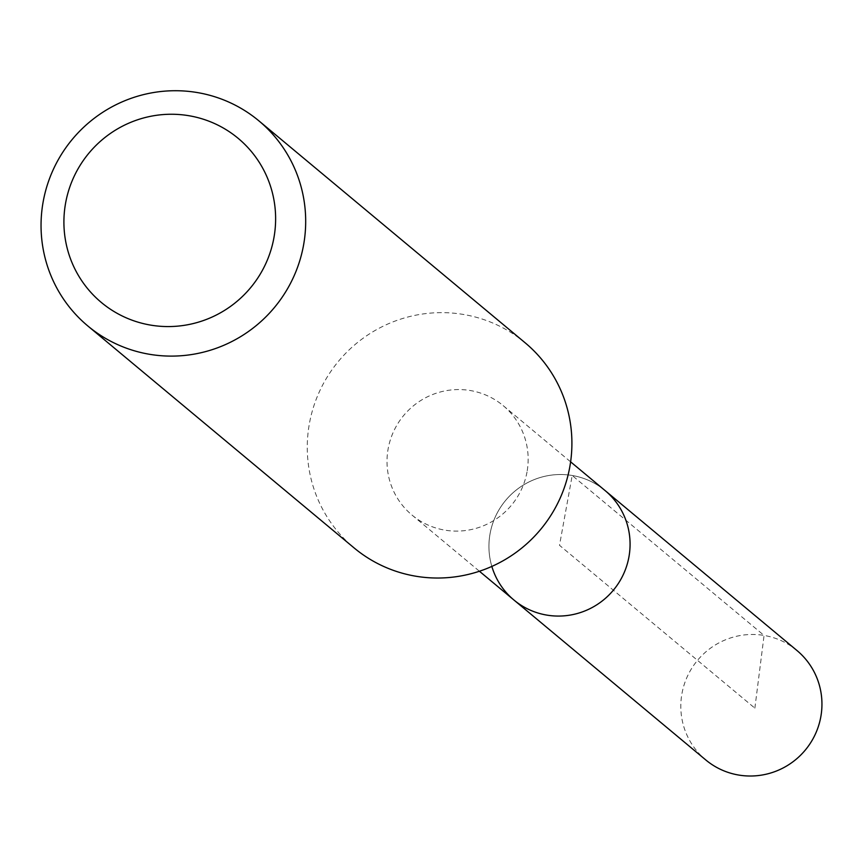 <?xml version="1.0" encoding="UTF-8"?>
<svg xmlns="http://www.w3.org/2000/svg" width="864" height="864" viewBox="0 0 864 864"><rect width="100%" height="100%" fill="white"/><g stroke="black" fill="none" stroke-linecap="round" stroke-linejoin="round"><path stroke-width="0.65" stroke-dasharray="4.32 3.24" d="M796.986 650.538A71.215 70.114 -50.2 0 0 681.955 693.598A71.215 70.114 -50.2 0 0 705.78 759.953M491.843 566.428A71.215 70.114 129.8 0 1 490.082 533.65A71.215 70.114 129.8 0 1 605.113 490.59A71.215 70.114 -50.2 0 0 490.082 533.65A71.215 70.114 -50.2 0 0 513.907 600.005M527.008 471.992A71.215 70.114 129.8 0 1 411.988 515.041A71.215 70.114 129.8 0 1 388.163 448.686A71.215 70.114 129.8 0 1 503.194 405.637A71.215 70.114 129.8 0 1 527.008 471.992M525.096 342.76A133.542 131.468 -50.2 0 0 309.42 423.49A133.542 131.468 -50.2 0 0 354.078 547.906M754.866 708.156L764.068 635.44L572.195 475.492L559.505 545.303L754.866 708.156M411.988 515.041L479.412 571.244M503.194 405.637L570.618 461.84"/><path stroke-width="1.3" d="M479.412 571.244L705.78 759.953A71.215 70.114 -50.2 0 0 820.8 716.893A71.215 70.114 -50.2 0 0 796.986 650.538L605.113 490.59A71.215 70.114 129.8 0 1 628.927 556.956A71.215 70.114 129.8 0 1 513.907 600.005A71.215 70.114 129.8 0 1 491.843 566.428M513.907 600.005A71.215 70.114 -50.2 0 0 628.927 556.956A71.215 70.114 -50.2 0 0 605.113 490.59L570.618 461.84M87.858 325.987L354.078 547.906A133.542 131.468 -50.2 0 0 569.754 467.176A133.542 131.468 -50.2 0 0 525.096 342.76L258.876 120.841A133.542 131.468 129.8 0 1 303.534 245.257A133.542 131.468 129.8 0 1 87.858 325.987A133.542 131.468 129.8 0 1 43.2 201.571A133.542 131.468 129.8 0 1 258.876 120.841M65.632 202.932A106.834 105.17 129.8 0 1 188.795 115.7A106.834 105.17 129.8 0 1 273.899 237.892A106.834 105.17 129.8 0 1 150.736 325.123A106.834 105.17 129.8 0 1 65.632 202.932"/></g></svg>
